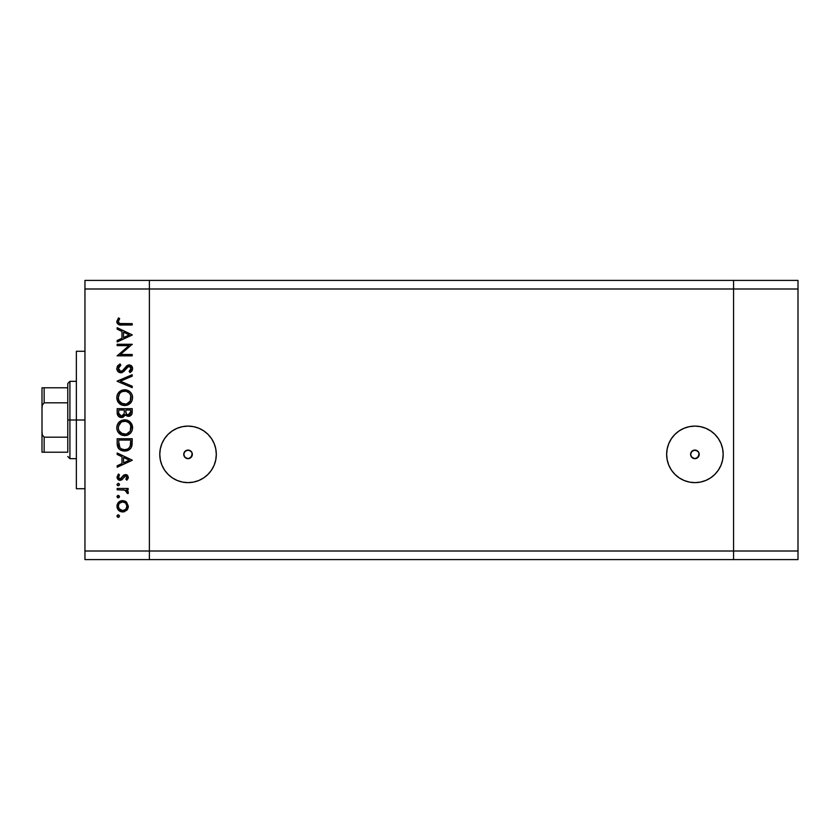 <?xml version="1.0" encoding="UTF-8"?>
<svg xmlns="http://www.w3.org/2000/svg" width="840" height="840" viewBox="0 0 840 840"><rect width="100%" height="100%" fill="white"/><g stroke="black" fill="none" stroke-linecap="round" stroke-linejoin="round"><path stroke-width="1.26" d="M690.848 452.959L692.391 450.881L694.911 450.072L691.74 451.458L690.617 454.419L691.782 457.306L694.911 458.661A4.295 4.295 0 0 1 690.617 454.367A4.295 4.295 0 0 1 694.911 450.072L692.57 450.765M692.601 457.989L694.911 458.661L692.412 457.853L690.9 455.91M691.394 451.899L690.617 454.419L691.341 451.973L694.071 450.145L697.431 450.881L698.975 452.97M183.981 452.959L185.525 450.881L188.044 450.072L184.884 451.458L183.75 454.419L184.916 457.306L188.044 458.661A4.295 4.295 0 0 1 183.75 454.367A4.295 4.295 0 0 1 188.044 450.072L185.703 450.765M185.734 457.989L188.044 458.661L185.546 457.853L184.034 455.91M184.527 451.899L183.75 454.419L184.475 451.973L187.204 450.145L190.565 450.881L192.108 452.97M188.044 482.632A28.266 28.266 0 0 1 159.778 454.367A28.266 28.266 0 0 1 188.044 426.101L193.557 426.647L198.859 428.253L203.753 430.868L208.026 434.375L211.543 438.659L214.158 443.552L215.765 448.854L216.31 454.367L215.765 459.879L214.158 465.181L211.543 470.064L208.026 474.348L203.753 477.866L198.859 480.48L193.557 482.087L188.044 482.632L182.532 482.087L177.23 480.48L172.347 477.866L168.063 474.348L164.546 470.064L161.931 465.181L160.325 459.879L159.778 454.367L160.325 448.854L161.931 443.552L164.546 438.659L168.063 434.375L172.347 430.868L177.23 428.253L182.532 426.647L188.044 426.101A28.266 28.266 0 0 1 216.31 454.367A28.266 28.266 0 0 1 188.044 482.632L182.532 482.087M694.911 482.632A28.266 28.266 0 0 1 666.645 454.367A28.266 28.266 0 0 1 694.911 426.101L700.424 426.647L705.726 428.253L710.609 430.868L714.893 434.375L718.41 438.659L721.025 443.552L722.631 448.854L723.177 454.367L722.631 459.879L721.025 465.181L718.41 470.064L714.893 474.348L710.609 477.866L705.726 480.48L700.424 482.087L694.911 482.632L689.399 482.087L684.096 480.48L679.203 477.866L674.919 474.348L671.412 470.064L668.798 465.181L667.191 459.879L666.645 454.367L667.191 448.854L668.798 443.552L671.412 438.659L674.919 434.375L679.203 430.868L684.096 428.253L689.399 426.647L694.911 426.101A28.266 28.266 0 0 1 723.177 454.367A28.266 28.266 0 0 1 694.911 482.632L689.399 482.087M733.572 559.598L733.572 280.403L149.384 280.403L149.384 288.992L149.384 280.403L84.956 280.403L733.572 280.403L733.572 288.992L733.572 280.403L733.572 288.992L149.384 288.992L733.572 288.992L733.572 551.009L733.572 288.992L733.572 551.009L149.384 551.009L149.384 288.992L149.384 551.009L733.572 551.009L733.572 559.598L733.572 551.009L733.572 559.598L798 559.598L149.384 559.598L149.384 551.009L149.384 559.598L733.572 559.598M691.74 451.458L694.008 450.167M694.008 458.567L691.782 457.306M698.912 455.921L696.654 458.283L694.071 458.577L691.341 456.75L690.617 454.367M695.814 450.167L698.481 451.973L699.206 454.367L697.946 457.401L694.911 458.661L698.04 457.306L698.901 455.963L695.814 458.567M698.575 452.13L698.072 451.458L698.575 452.13M697.431 450.881L696.665 450.44L697.431 450.881M184.884 451.458L187.142 450.167M192.045 455.921L188.947 458.567L187.142 458.567L184.916 457.306M188.947 450.167L191.615 451.973L192.339 454.367L191.079 457.401L188.044 458.661L191.173 457.306L192.034 455.963L188.947 458.567M191.709 452.13L191.205 451.458L191.709 452.13M190.565 450.881L189.798 450.44L190.565 450.881M718.41 470.064L719.219 468.772M700.424 426.647L694.911 426.101M689.399 426.647L684.096 428.253M668.042 445.589L667.191 448.854M671.412 470.064L674.919 474.348M193.557 482.087L198.859 480.48M215.145 446.344L214.158 443.552M193.557 426.647L188.044 426.101M161.931 465.181L162.298 466.032M190.386 450.765L188.044 450.072A4.295 4.295 0 0 1 192.339 454.367A4.295 4.295 0 0 1 188.044 458.661L185.01 457.401L183.75 454.367M191.173 457.306L192.224 453.38M188.044 458.661L190.355 457.989M697.252 450.765L694.911 450.072A4.295 4.295 0 0 1 699.206 454.367A4.295 4.295 0 0 1 694.911 458.661L697.221 457.989M698.04 457.306L699.09 453.38M84.956 420L76.367 420L76.367 488.723L76.367 420L84.956 420M84.956 288.992L84.956 551.009L149.384 551.009L149.384 288.992L84.956 288.992L84.956 280.403L84.956 288.992L149.384 288.992L149.384 280.403L149.384 551.009L84.956 551.009L84.956 288.992M117.17 345.629L128.971 345.629L117.17 345.629L117.17 344.274L132.206 344.274L120.372 354.491L132.206 354.491L132.206 355.845L117.17 355.845L128.971 345.629L117.17 355.845L132.206 355.845L132.206 354.491L120.372 354.491L132.206 344.274L117.17 344.274L117.17 345.629L117.17 344.274L132.206 344.558M116.802 368.918L116.781 368.508C116.981 371.07 118.335 372.498 120.855 372.803L117.947 371.501L116.802 368.918L117.737 365.747L120.067 363.941L120.834 365.211L119.123 366.534L118.325 368.508L118.996 370.524L120.236 371.364L122.556 370.755L128.163 365.022L131.082 365.526L132.573 368.256L132.163 370.398L130.042 372.614L129.119 371.395L130.904 369.358L130.935 367.657L129.938 366.429L128.594 366.324L123.669 371.627L120.855 372.803L129.139 366.251L131.05 368.456L129.119 371.395L130.042 372.614L132.594 368.603C132.447 366.377 131.281 365.137 129.077 364.906L126.788 365.747L122.346 370.913L120.876 371.459L118.325 368.508L120.834 365.211L120.067 363.941L116.802 368.141M132.206 386.201L132.206 387.649L117.17 381.286L132.206 374.735L132.206 376.173L120.362 381.192L132.206 386.201L132.206 387.649L117.17 381.286L132.206 387.649L132.206 386.201L120.362 381.192L132.206 376.173L132.206 374.735L117.17 381.098L132.206 374.735L132.206 376.173M116.781 397.698L117.338 394.663L119.049 392.091L121.59 390.348L124.624 389.77L127.648 390.338L130.242 392.007L131.985 394.548L132.594 397.572L132.048 400.649L130.337 403.253L127.754 404.995L124.698 405.573L121.653 405.006L119.091 403.284L117.359 400.733L116.781 397.698C117.222 402.518 119.858 405.143 124.698 405.573C129.57 405.132 132.206 402.465 132.594 397.572C132.101 392.774 129.444 390.169 124.624 389.77C119.805 390.233 117.201 392.868 116.781 397.698L120.246 404.25M116.781 427.76L117.338 424.725L119.049 422.163L121.59 420.42L124.624 419.832L127.648 420.409L130.242 422.069L131.985 424.62L132.594 427.644L132.048 430.71L130.337 433.314L127.754 435.068L124.698 435.645L121.653 435.078L119.091 433.356L117.359 430.794L116.781 427.76C117.222 432.59 119.858 435.215 124.698 435.645C129.57 435.204 132.206 432.537 132.594 427.644C132.101 422.846 129.444 420.242 124.624 419.832C119.805 420.294 117.201 422.94 116.781 427.76L116.823 426.983M117.17 454.461L117.17 452.991L132.206 460.12L117.17 467.25L117.17 465.78L121.989 463.565L121.989 456.75L117.17 454.461L117.17 452.991L117.17 454.461L121.989 456.75L121.989 463.565L117.17 465.78L117.17 467.25L132.206 460.31L117.17 467.25L117.17 465.78M116.981 516.106L117.537 515.067L118.713 514.952L119.459 515.865L119.123 516.999L117.989 517.335L117.075 516.59L118.23 517.367L119.48 516.106L118.23 514.857L119.48 516.106L118.23 517.367L116.981 516.106L118.23 514.857L119.48 516.106L118.23 517.367L116.981 516.106L117.758 514.941M122.63 500.598L126.536 502.1L128.352 506.289L126.956 510.048L122.63 511.969L118.608 510.31L116.981 506.289L118.598 502.257L122.63 500.598C119.154 500.913 117.264 502.814 116.981 506.289C117.275 509.754 119.154 511.644 122.63 511.969L126.536 510.457L128.352 506.289L126.536 502.1L123.165 500.619M116.981 496.64L118.23 495.39L116.981 496.64L118.23 497.9L116.981 496.64L117.348 495.757L118.472 495.411L119.395 496.156L119.123 497.532L117.537 497.69L116.981 496.64L118.23 497.9L119.48 496.64L118.23 495.39L119.48 496.64L117.548 497.69M117.17 489.804L117.17 488.45L117.17 489.804L117.17 488.45L128.153 488.45L128.153 489.804L126.536 489.804L128.205 491.652L127.974 493.657L126.808 492.912L126.504 491.054L125.045 490.161L117.17 489.804L124.635 490.046L127.974 493.657L128.352 492.481L126.536 489.804L128.153 489.804L128.153 488.45L117.17 488.45L128.153 488.45L128.153 489.804M119.459 484.743L118.23 485.751L116.981 484.502L118.23 483.252L119.395 484.019L119.123 485.384L117.989 485.73L117.075 484.985L118.23 485.751L119.48 484.502L118.23 483.252L119.48 484.502L118.23 485.751L116.981 484.502L118.23 483.252L117.002 484.743M123.312 475.471L125.465 474.579L127.701 475.545L128.321 477.761L127.092 479.882L125.843 479.252L126.882 476.794L125.517 475.923L121.853 479.84L118.923 480.123L116.991 477.456L118.461 473.991L119.48 474.894L118.451 477.781L119.91 479L121.328 478.464L123.533 475.262L125.465 474.579L123.774 475.072L120.099 479.01L118.325 477.068L119.48 474.894L118.461 473.991L116.981 477.141L120.152 480.354L121.853 479.84L125.517 475.923L126.998 477.351L125.843 479.252L126.788 480.165L128.321 477.761M118.514 448.445L117.17 443.384C117.212 448.214 119.658 450.776 124.498 451.059L120.173 449.904L118.062 447.783L117.243 444.895L117.17 438.721L132.206 438.721L131.198 447.562L128.845 449.967L124.498 451.059C127.901 451.091 130.294 449.579 131.66 446.534L132.206 438.721L117.17 438.721L117.17 443.384L117.17 438.721L132.206 438.721L132.206 441.756M117.285 413.952L117.17 408.66L117.17 412.724L117.17 408.66L132.206 408.66L131.849 414.131L129.329 416.272L127.082 416.126L125.286 414.624L123.312 417.092L120.54 417.438L118.272 416.073L117.17 412.724C117.243 415.58 118.661 417.175 121.443 417.522L125.286 414.624L128.478 416.367C131.135 415.979 132.374 414.382 132.206 411.59L132.206 408.66L117.17 408.66L132.206 408.66L132.195 412.02M117.17 329.175L117.17 327.705L132.206 334.834L117.17 341.964L117.17 340.494L121.989 338.279L121.989 331.464L117.17 329.175L117.17 327.705L117.17 329.175L121.989 331.464L121.989 338.279L117.17 340.494L117.17 341.964L132.206 335.024L117.17 341.964L117.17 340.494M118.325 321.573L118.545 320.586L118.545 322.476L120.026 323.526L132.206 323.652L132.206 325.006L118.472 324.513L116.781 321.5L118.524 317.877L119.679 318.665L118.325 321.573L119.679 318.665L118.524 317.877L116.781 321.5C117.285 324.25 119.039 325.416 122.052 325.006L132.206 325.006L132.206 323.652L122.199 323.652C120.162 324.009 118.87 323.316 118.325 321.573L119.123 323.137M149.384 559.598L84.956 559.598L84.956 551.009L84.956 559.598L149.384 559.598L149.384 551.009L149.384 559.598M76.367 351.278L76.367 420L76.367 351.278L84.956 351.278M128.321 506.877L128.237 507.497M127.901 508.578L127.323 509.586M123.701 511.875L124.73 511.592M119.469 511.014L118.608 510.31M117.18 507.906L117.002 506.846M116.981 506.289L117.002 505.733M117.064 505.187L117.348 504.126M118.608 502.247L119.459 501.554M124.761 500.976L126.021 501.68M119.028 503.864L118.325 506.279L119.395 509.197M125.391 502.919L122.63 501.942L119.553 503.202M125.748 509.313L126.998 506.279C126.735 508.925 125.276 510.374 122.63 510.615L125.695 509.366M124.299 510.3L125.391 509.639M119.017 508.704L122.63 510.615C119.984 510.374 118.545 508.925 118.325 506.279C118.545 503.632 119.984 502.194 122.63 501.942C125.276 502.183 126.735 503.632 126.998 506.279L125.706 503.213M128.352 492.481L127.974 493.657L126.808 492.912L126.987 492.009M126.808 492.912L126.998 492.23M125.454 490.319L124.404 489.993M124.635 490.046L122.755 489.836M128.31 477.781L127.859 478.916M126.788 480.165L125.843 479.252M126.62 478.433L126.892 477.907M126.977 477.635L126.977 477.068M126.084 476.028L124.341 476.459M124.53 476.301L125.517 475.923L123.669 477.382M123.081 478.411L122.325 479.43M122.514 479.199L119.837 480.344M119.742 480.333L118.923 480.123M118.367 479.829L117.359 478.716M118.461 473.991L119.48 474.894L119.039 475.346M118.661 475.86L118.419 476.438M118.346 476.753L118.43 477.729M119.732 478.968L121.328 478.464M121.139 478.632L120.099 479.01L122.924 475.944M128.352 477.351L125.465 474.579L126.389 474.705M126.861 474.884L127.544 475.388M127.512 475.346L126.567 474.757M132.206 460.12L117.17 452.991L132.206 460.12M129.276 460.205L123.533 462.851L123.533 457.475L129.276 460.205L123.533 457.475L123.533 462.851L129.276 460.205M132.185 443.079L132.017 445.043M131.964 445.358L131.838 445.956M131.219 447.52L130.641 448.403M129.381 449.6L127.827 450.461M126.158 450.923L125.066 451.048M124.12 451.048L122.514 450.86M120.834 450.272L120.152 449.894M118.062 447.783L118.986 448.969M130.662 441.126L130.242 445.746L130.662 441.126M130.085 446.197L130.242 445.746C129.255 448.382 127.344 449.694 124.498 449.715L127.376 449.117M128.804 448.14L129.423 447.437M118.881 445.043L118.713 441.798L119.889 447.647L121.17 448.822L124.498 449.715C121.863 449.715 120.057 448.507 119.091 446.093L119.395 446.859M118.713 440.076L130.662 440.076L118.713 440.076L118.713 441.798L118.713 440.076M125.57 449.642L126.357 449.484M130.064 446.261L130.316 445.473M119.879 447.636L120.425 448.245M121.873 449.201L123.144 449.589M118.776 443.961L118.85 444.801M120.236 421.155L119.049 422.163L124.624 419.832L126.168 419.979M126.808 420.126L127.659 420.409M128.363 420.725L129.035 421.113M129.759 421.638L132.562 428.431M131.722 431.424L130.347 433.304M130.337 433.314L127.145 435.288M126.399 435.477L127.019 435.33M125.087 435.624L124.309 435.624M122.398 435.33L120.992 434.763M120.257 434.322L117.737 431.603M118.261 432.401L117.779 431.655M117.096 430.07L117.338 430.752M117.148 425.25L117.348 424.694M117.894 423.623L119.039 422.173M132.552 426.867L132.436 426.101M131.985 424.62L131.596 423.822M116.823 428.536L116.918 429.303M120.677 432.884L119.039 430.794L122.682 433.986M118.44 426.426L118.325 427.707C118.629 423.769 120.729 421.596 124.624 421.187C128.552 421.575 130.694 423.749 131.05 427.707L131.05 427.707C130.736 431.687 128.614 433.881 124.698 434.291C120.74 433.902 118.618 431.707 118.325 427.707L118.472 429.156M119.49 423.906L121.076 422.289L118.472 426.269M128.825 422.741L125.895 421.302L122.168 421.669M130.337 430.731L130.757 425.765M121.086 433.199L125.99 434.165M126.525 434.038L130.001 431.33M129.171 432.421L129.644 431.855M130.736 429.744L130.935 428.978M118.44 428.978L118.86 430.406M119.374 431.403L120.645 432.863M123.333 421.312L122.231 421.638M130.924 426.447L130.347 424.746M130.557 425.229L129.717 423.717M129.98 424.095L129.161 423.066M131.849 414.131L131.439 414.897M130.127 416L129.329 416.272M127.082 416.126L125.591 415.065M125.034 415.244L124.74 415.79M122.714 417.333L122.094 417.469M120.992 417.501L119.784 417.197M119.689 417.155L119.144 416.84M117.758 415.328L117.422 414.509M117.222 413.616L117.411 414.498M124.278 412.314L124.299 410.897M120.099 415.758L119.154 414.708L120.74 416.062L122.651 415.863M118.829 413.7L119.154 414.708M125.895 412.083L126.63 414.183L128.457 415.013C126.441 414.519 125.57 413.154 125.843 410.907L125.843 410.004L130.662 410.004L130.662 411.831L128.111 414.992L129.276 414.866M128.993 414.96L130.463 413.469L130.662 410.004L125.843 410.004L125.969 412.671M130.463 413.459L130.662 411.831M123.533 415.065L124.12 413.711L121.443 416.168C119.354 415.653 118.451 414.236 118.713 411.925L118.713 410.004L124.299 410.004L118.713 410.004L118.713 411.925M118.787 413.375L121.443 416.168L122.398 415.989M125.843 410.907L125.885 411.947M125.402 389.802L126.158 389.907M127.648 390.338L129.035 391.052M129.759 391.566L131.219 393.151M132.258 395.294L132.436 396.018M132.447 396.039L132.552 396.795M131.722 401.352L127.019 405.258M127.701 405.027L127.155 405.216M122.273 405.227L121.716 405.027M121.611 404.985L120.992 404.691M117.148 395.189L117.338 394.653M117.894 393.55L124.624 389.77M131.985 394.548L131.239 393.194M122.325 390.086L121.59 390.348L122.325 390.086M117.737 401.531L119.091 403.284M120.95 404.681L121.653 405.006M120.677 402.822L119.039 400.722L122.682 403.914M119.49 393.834L118.325 397.635C118.629 393.697 120.729 391.524 124.624 391.115C128.552 391.503 130.694 393.677 131.05 397.635L131.05 397.635C130.736 401.615 128.614 403.809 124.698 404.219C120.74 403.83 118.618 401.635 118.325 397.635L118.86 400.334M120.13 393.057L121.076 392.228L120.12 393.057M128.825 392.679L125.895 391.23L122.168 391.598M130.337 400.659L130.757 395.703M121.076 403.116L125.99 404.103M126.525 403.967L130.001 401.257M129.171 402.35L129.644 401.782M130.736 399.672L130.935 398.906M119.374 401.331L120.645 402.791M123.333 391.241L122.231 391.577M118.776 395.168L118.472 396.197M130.924 396.375L130.347 394.685M130.557 395.157L129.717 393.645M129.98 394.034L129.161 392.994M117.222 366.555L118.031 365.411M120.067 363.941L120.834 365.211L119.921 365.799M119.564 366.104L118.367 369.044M118.492 369.569L120.267 371.375M119.112 370.661L119.637 371.102M120.246 371.364L122.745 370.587M120.572 371.438L122.346 370.913M123.123 370.23L122.567 370.745M124.205 368.939L124.751 368.204M129.791 364.969L131.082 365.526M131.628 365.999L132.037 366.576M132.542 369.222L131.975 370.734M131.838 370.933L131.334 371.532M130.042 372.614L129.119 371.395L130.053 370.598M130.463 370.156L131.019 368.046M129.549 366.293L128.867 366.272M127.397 367.048L126.441 368.245M125.99 368.865L125.234 369.894M124.74 370.514L124.131 371.185M122.357 372.477L121.642 372.719M119.553 372.582L117.947 371.501M117.442 370.86L116.855 369.369M132.163 370.398L132.405 369.831M132.206 354.491L132.206 355.845L117.17 355.541M132.206 334.834L117.17 327.705L132.206 334.834M129.276 334.919L123.533 337.565L123.533 332.189L129.276 334.919L123.533 332.189L123.533 337.565L129.276 334.919M132.206 323.652L132.206 325.006L120.162 324.923M117.191 323.264L116.876 322.403M118.524 317.877L119.679 318.665L119.07 319.599M120.026 323.526L121.548 323.652M121.58 323.652L122.199 323.652M118.398 505.439L118.398 507.129M121.779 510.542L123.05 510.594M126.672 507.948L126.924 505.428M122.63 501.942L121.779 502.026M118.713 441.798L118.724 442.88M123.627 449.663L124.971 449.694M130.473 444.612L130.589 443.457M130.651 442.292L130.662 441.714M118.776 430.206L119.343 431.351M124.058 434.259L125.328 434.259M125.958 434.175L128.782 432.789M131.05 427.707L131.019 427.077M128.226 422.279L127.68 421.943M125.265 421.207L123.375 421.302M118.776 425.24L118.325 427.707M123.795 414.645L124.183 413.364M118.776 400.144L119.343 401.279M124.058 404.197L125.328 404.197M125.958 404.103L128.782 402.717M131.05 397.635L131.019 397.005M128.226 392.207L127.68 391.87M125.265 391.146L123.375 391.23M118.43 396.385L118.325 397.635M67.778 452.214L67.778 437.178L67.778 452.214L44.152 452.214L67.778 452.214M67.778 420L67.778 437.178L67.778 402.822L67.778 420L69.92 420L67.778 420M76.367 458.661L69.92 458.661L69.92 420L69.92 458.661L67.778 456.509M76.367 420L69.92 420L76.367 420M43.438 387.786L67.778 387.786L67.778 383.492L67.778 402.822L67.778 387.786L42 387.786L42 408.041L42.336 405.038L44.152 402.822L67.778 402.822L44.152 402.822L44.152 387.786L44.152 402.822L42.336 405.038L42 408.041L42 387.786M76.367 381.339L69.92 381.339L69.92 420L69.92 381.339L67.778 383.492M42 452.214L44.152 452.214L42 452.214L42 408.041L42 452.214M67.778 437.178L44.152 437.178L42.336 434.963L42 431.959L42.336 434.963L44.152 437.178L44.152 452.214L44.152 437.178L67.778 437.178M42.074 452.214L44.152 452.214M798 280.403L798 559.598L798 551.009L733.572 551.009L798 551.009L798 288.992L733.572 288.992L798 288.992L798 280.403L733.572 280.403L798 280.403M84.956 488.723L76.367 488.723"/></g></svg>
